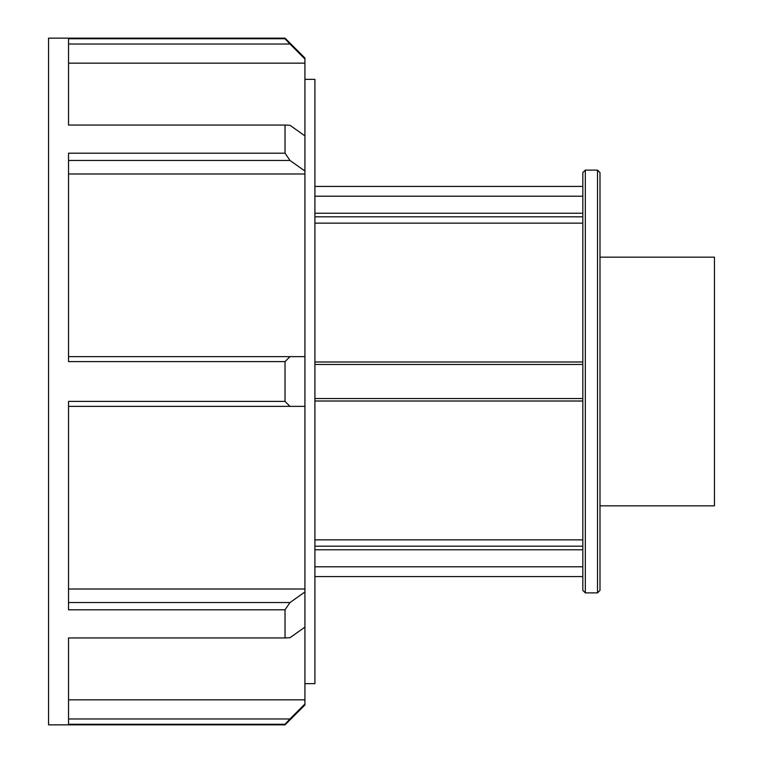 <?xml version="1.0" encoding="UTF-8"?>
<svg xmlns="http://www.w3.org/2000/svg" width="763" height="763" viewBox="0 0 763 763"><rect width="100%" height="100%" fill="white"/><g stroke="black" fill="none" stroke-linecap="round" stroke-linejoin="round"><path stroke-width="1.14" d="M314.909 196.205L582.827 196.205M582.827 213.23L314.909 213.23M314.909 216.816L582.827 216.816M582.827 546.184L314.909 546.184M314.909 549.77L582.827 549.77M314.909 539.851L582.827 539.851M582.827 566.795L314.909 566.795M582.827 223.149L314.909 223.149M597.505 381.5L597.505 592.88L599.995 590.39L599.995 172.61L597.505 170.12L597.505 381.5M585.316 170.12L582.827 172.61L582.827 590.39L585.316 592.88L585.316 170.12L597.505 170.12M582.827 361.996L314.909 361.996M314.909 364.466L582.827 364.466M582.827 398.534L314.909 398.534M314.909 401.004L582.827 401.004M285.028 609.799L285.028 637.954L68.527 637.954L68.527 724.268L285.028 724.268L285.028 724.85L48.555 724.85L48.555 38.15L285.028 38.15L285.028 38.732L68.527 38.732L68.527 125.046L285.028 125.046L285.028 153.201L68.527 153.201L68.527 361.595L285.028 361.595L285.028 401.405L68.527 401.405L68.527 609.799L285.028 609.799L289.988 602.551L68.527 602.551M68.527 589.017L304.923 589.017L304.923 627.129L289.988 637.715L285.028 637.954M304.923 591.954L289.988 602.551M285.028 361.595L289.988 356.636L68.527 356.636M68.527 406.364L289.988 406.364L285.028 401.405M289.988 406.364L304.923 406.364L304.923 356.636L289.988 356.636M285.028 125.046L289.988 125.285L304.923 135.871L304.923 173.983L68.527 173.983M68.527 160.449L289.988 160.449L285.028 153.201M289.988 160.449L304.923 171.046M68.527 44.025L289.988 44.025L285.028 38.732M289.988 44.025L304.923 58.999L304.923 58.045L285.028 38.15M304.923 58.999L304.923 63.157L68.527 63.157M304.923 63.157L304.923 135.871M304.923 173.983L304.923 356.636M304.923 406.364L304.923 589.017M304.923 627.129L304.923 704.001L289.988 718.975L68.527 718.975M285.028 724.85L304.923 704.955L304.923 704.001M285.028 724.268L289.988 718.975M68.527 699.843L304.923 699.843M304.923 79.352L314.909 79.352L314.909 683.648L304.923 683.648M599.995 257.16L714.445 257.16L714.445 505.84L599.995 505.84M314.909 576.59L582.827 576.59M314.909 186.41L582.827 186.41M585.316 592.88L597.505 592.88"/></g></svg>
